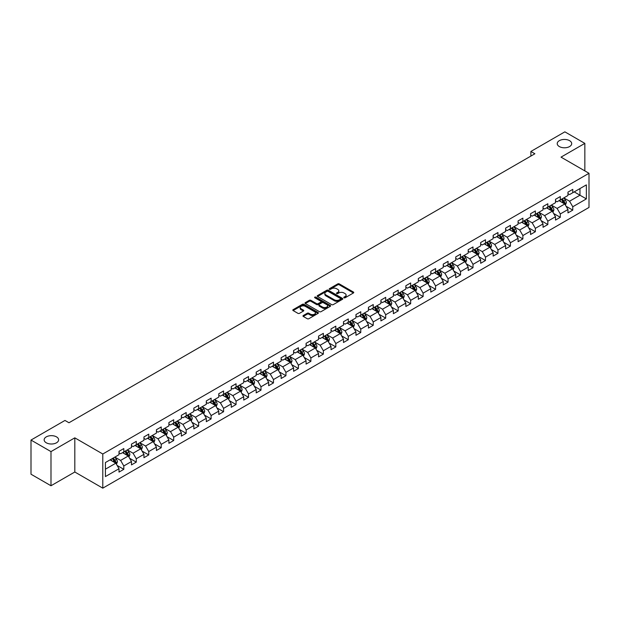 <?xml version="1.0" encoding="UTF-8"?>
<svg xmlns="http://www.w3.org/2000/svg" width="620" height="620" viewBox="0 0 620 620"><rect width="100%" height="100%" fill="white"/><g stroke="black" fill="none" stroke-linecap="round" stroke-linejoin="round"><path stroke-width="0.93" d="M343.999 297.786A0.775 0.449 0 0 0 345.1 297.786L353.431 292.966A1.108 0.643 0 0 0 353.757 292.516A1.108 0.643 0 0 0 353.431 292.059L339.31 283.906A1.108 0.643 0 0 0 337.737 283.906L329.406 288.719A0.775 0.449 0 0 0 330.499 289.354L331.584 288.734A3.55 2.054 0 0 1 336.606 288.734L337.776 289.416A3.55 2.054 0 0 1 338.822 290.865A3.55 2.054 0 0 1 337.776 292.315L336.699 292.935A0.775 0.449 0 0 0 337.799 293.57L338.877 292.942A3.55 2.054 0 0 1 343.899 292.942L345.077 293.624A3.55 2.054 0 0 1 346.115 295.074A3.55 2.054 0 0 1 345.077 296.523L343.999 297.151A0.775 0.449 0 0 0 343.999 297.786L343.999 297.151M56.505 436.875A7.239 4.177 0 0 0 48.616 435.976A7.239 4.177 0 0 0 44.152 439.836A7.239 4.177 0 0 0 46.268 442.789A7.239 4.177 0 0 0 54.157 443.695A7.239 4.177 0 0 0 58.621 439.836A7.239 4.177 0 0 0 56.505 436.875M569.571 140.662A7.239 4.177 0 0 0 561.689 139.756A7.239 4.177 0 0 0 557.225 143.615A7.239 4.177 0 0 0 559.341 146.568A7.239 4.177 0 0 0 567.23 147.475A7.239 4.177 0 0 0 571.694 143.615A7.239 4.177 0 0 0 569.571 140.662M303.288 315.534A1.108 0.643 0 0 0 302.971 315.983A1.108 0.643 0 0 0 303.288 316.433L307.257 318.726A1.108 0.643 0 0 0 308.822 318.726L318.083 313.379A1.108 0.643 0 0 0 318.409 312.922A1.108 0.643 0 0 0 318.083 312.472L303.963 304.319A1.108 0.643 0 0 0 302.389 304.319L293.128 309.667A1.108 0.643 0 0 0 292.803 310.116A1.108 0.643 0 0 0 293.128 310.566L297.918 313.333A1.108 0.643 0 0 0 299.483 313.333L303.451 311.046A1.108 0.643 0 0 0 303.777 310.589A1.108 0.643 0 0 0 303.451 310.139L301.072 308.768A2.968 1.713 0 0 1 300.204 307.559A2.968 1.713 0 0 1 302.041 305.97A2.968 1.713 0 0 1 305.272 306.342L314.572 311.713A2.968 1.713 0 0 1 315.44 312.922A2.968 1.713 0 0 1 313.612 314.51A2.968 1.713 0 0 1 310.372 314.138L308.822 313.24A1.108 0.643 0 0 0 307.257 313.24L303.288 315.534L303.288 316.433L307.257 314.162L307.257 313.24M74.811 437.844L50.987 451.6L31 440.061L31 474.215L50.987 485.755L74.811 472.006L102.788 488.157L102.788 454.003L74.811 437.844L74.811 472.006M584.846 170.888L584.846 143.383L561.023 157.139L589 173.29L102.788 454.003M584.846 143.383L564.859 131.843L530.883 151.458L530.883 156.077M31 440.061L64.976 420.445L68.975 422.755L534.882 153.768L530.883 151.458M331.661 304.637A1.108 0.643 0 0 0 333.227 304.637L342.488 299.29A1.108 0.643 0 0 0 342.813 298.832A1.108 0.643 0 0 0 342.488 298.383L328.36 290.23A1.108 0.643 0 0 0 326.794 290.23L317.533 295.577A1.108 0.643 0 0 0 317.208 296.027A1.108 0.643 0 0 0 317.533 296.476L331.661 304.637M315.138 297.949A0.775 0.449 0 0 1 315.929 298.057L315.929 297.135L330.29 305.428A1.108 0.643 0 0 1 330.607 305.877A1.108 0.643 0 0 1 330.29 306.334L321.028 311.682A1.108 0.643 0 0 1 319.455 311.682L305.335 303.521L309.295 301.25L309.295 300.328L305.335 302.622A1.108 0.643 0 0 0 305.009 303.072A1.108 0.643 0 0 0 305.335 303.521L305.335 302.622M309.295 301.25A1.108 0.643 0 0 1 310.868 301.25L310.868 300.328A1.108 0.643 0 0 0 309.295 300.328M310.868 300.328L316.595 303.637A1.108 0.643 0 0 0 318.161 303.637L320.788 302.118A1.108 0.643 0 0 0 321.113 301.669A1.108 0.643 0 0 0 320.788 301.212L314.828 297.771A0.775 0.449 0 0 1 315.929 297.135M102.788 488.157L589 207.444L589 173.29M117.141 465.473L123.814 469.325L123.814 465.953L131.487 461.528L131.487 464.892L136.284 462.125L136.284 458.754L143.956 454.328L143.956 457.692L148.754 454.925L148.754 451.554L156.434 447.129L156.434 450.492L161.223 447.725L161.223 444.354L168.904 439.929L168.904 443.292L173.701 440.525L173.701 437.154L181.373 432.721L181.373 436.093L186.171 433.326L186.171 429.954L193.843 425.521L193.843 428.893L198.64 426.126L198.64 422.755L206.313 418.322L206.313 421.693L211.11 418.926L211.11 415.555L218.783 411.122L218.783 414.493L223.58 411.726L223.58 408.355L231.26 403.922L231.26 407.293L236.049 404.527L236.049 401.156L243.73 396.722L243.73 400.094L248.527 397.327L248.527 393.956L256.2 389.523L256.2 392.894L260.997 390.127L260.997 386.756L268.669 382.323L268.669 385.694L273.466 382.928L273.466 379.556L281.139 375.123L281.139 378.495L285.936 375.728L285.936 372.356L293.609 367.923L293.609 371.295L298.406 368.52L298.406 365.157L306.086 360.724L306.086 364.095L310.876 361.321L310.876 357.957L318.556 353.524L318.556 356.895L323.353 354.121L323.353 350.757L331.026 346.324L331.026 349.696L335.823 346.921L335.823 343.558L343.496 339.125L343.496 342.496L348.293 339.721L348.293 336.358L355.965 331.925L355.965 335.296L360.762 332.522L360.762 329.158L368.435 324.725L368.435 328.096L373.232 325.322L373.232 321.951L380.913 317.525L380.913 320.889L385.702 318.122L385.702 314.751L393.382 310.326L393.382 313.689L398.18 310.922L398.18 307.551L405.852 303.126L405.852 306.489L410.649 303.722L410.649 300.351L418.322 295.926L418.322 299.29L423.119 296.523L423.119 293.151L430.792 288.726L430.792 292.09L435.589 289.323L435.589 285.952L443.261 281.526L443.261 284.89L448.058 282.123L448.058 278.752L455.739 274.319L455.739 277.69L460.528 274.923L460.528 271.552L468.209 267.119L468.209 270.49L473.006 267.724L473.006 264.353L480.678 259.92L480.678 263.291L485.475 260.524L485.475 257.153L493.148 252.72L493.148 256.091L497.945 253.324L497.945 249.953L505.618 245.52L505.618 248.891L510.415 246.124L510.415 242.753L518.087 238.32L518.087 241.692L522.885 238.925L522.885 235.554L530.565 231.121L530.565 234.492L535.362 231.725L535.362 228.354L543.035 223.921L543.035 227.292L547.832 224.525L547.832 221.154L555.505 216.721L555.505 220.092L560.302 217.326L560.302 213.954L567.974 209.521L567.974 212.892L572.771 210.118L572.771 206.754L586.365 198.904L586.365 184.876L579.964 188.565L579.964 195.215L586.365 198.904M123.814 469.325L119.017 472.091L119.017 468.728L105.423 476.571L105.423 462.543L119.017 454.693L119.017 451.321L123.814 448.555L123.814 451.926L131.487 447.493L131.487 444.121L136.284 441.355L136.284 444.726L143.956 440.293L143.956 436.922L148.754 434.155L148.754 437.526L156.434 433.093L156.434 429.722L161.223 426.955L161.223 430.327L168.904 425.893L168.904 422.522L173.701 419.756L173.701 423.127L181.373 418.694L181.373 415.322L186.171 412.556L186.171 415.927L193.843 411.494L193.843 408.123L198.64 405.356L198.64 408.727L206.313 404.294L206.313 400.923L211.11 398.156L211.11 401.528L218.783 397.094L218.783 393.723L223.58 390.957L223.58 394.328L231.26 389.895L231.26 386.524L236.049 383.757L236.049 387.12L243.73 382.695L243.73 379.324L248.527 376.557L248.527 379.921L256.2 375.495L256.2 372.124L260.997 369.357L260.997 372.721L268.669 368.296L268.669 364.924L273.466 362.158L273.466 365.521L281.139 361.096L281.139 357.724L285.936 354.958L285.936 358.321L293.609 353.896L293.609 350.525L298.406 347.758L298.406 351.122L306.086 346.696L306.086 343.325L310.876 340.55L310.876 343.922L318.556 339.489L318.556 336.125L323.353 333.351L323.353 336.722L331.026 332.289L331.026 328.925L335.823 326.151L335.823 329.522L343.496 325.089L343.496 321.726L348.293 318.951L348.293 322.322L355.965 317.889L355.965 314.526L360.762 311.752L360.762 315.123L368.435 310.69L368.435 307.326L373.232 304.552L373.232 307.923L380.913 303.49L380.913 300.127L385.702 297.352L385.702 300.723L393.382 296.29L393.382 292.919L398.18 290.152L398.18 293.524L405.852 289.091L405.852 285.719L410.649 282.953L410.649 286.324L418.322 281.891L418.322 278.519L423.119 275.753L423.119 279.124L430.792 274.691L430.792 271.32L435.589 268.553L435.589 271.924L443.261 267.491L443.261 264.12L448.058 261.353L448.058 264.724L455.739 260.292L455.739 256.92L460.528 254.154L460.528 257.525L468.209 253.092L468.209 249.721L473.006 246.954L473.006 250.325L480.678 245.892L480.678 242.521L485.475 239.754L485.475 243.125L493.148 238.692L493.148 235.321L497.945 232.554L497.945 235.926L505.618 231.493L505.618 228.121L510.415 225.354L510.415 228.718L518.087 224.293L518.087 220.922L522.885 218.155L522.885 221.518L530.565 217.093L530.565 213.722L535.362 210.955L535.362 214.319L543.035 209.893L543.035 206.522L547.832 203.755L547.832 207.119L555.505 202.694L555.505 199.322L560.302 196.555L560.302 199.919L567.974 195.494L567.974 192.123L572.771 189.356L572.771 192.719L586.365 184.876M122.535 452.662L128.293 455.987L120.613 460.42L114.863 457.095M119.017 452.848L120.613 453.77L123.814 451.926M120.613 460.42L123.814 465.953M128.293 455.987L131.487 461.528M135.005 445.462L140.763 448.787L133.083 453.22L127.333 449.895M131.487 445.648L133.083 446.571L136.284 444.726M133.083 453.22L136.284 458.754M140.763 448.787L143.956 454.328M147.475 438.262L153.233 441.587L145.56 446.02L139.802 442.696M143.956 438.449L145.56 439.371L148.754 437.526M145.56 446.02L148.754 451.554M153.233 441.587L156.434 447.129M159.945 431.063L165.703 434.387L158.03 438.821L152.272 435.496M156.434 431.249L158.03 432.171L161.223 430.327M158.03 438.821L161.223 444.354M165.703 434.387L168.904 439.929M172.422 423.863L178.173 427.188L170.5 431.621L164.742 428.296M168.904 424.049L170.5 424.971L173.701 423.127M170.5 431.621L173.701 437.154M178.173 427.188L181.373 432.721M184.892 416.663L190.642 419.988L182.97 424.413L177.212 421.096M181.373 416.849L182.97 417.771L186.171 415.927M182.97 424.413L186.171 429.954M190.642 419.988L193.843 425.521M197.362 409.464L203.12 412.788L195.44 417.214L189.689 413.896M193.843 409.65L195.44 410.572L198.64 408.727M195.44 417.214L198.64 422.755M203.12 412.788L206.313 418.322M209.831 402.264L215.59 405.589L207.917 410.014L202.159 406.697M206.313 402.45L207.917 403.372L211.11 401.528M207.917 410.014L211.11 415.555M215.59 405.589L218.783 411.122M222.301 395.064L228.059 398.389L220.387 402.814L214.629 399.497M218.783 395.25L220.387 396.172L223.58 394.328M220.387 402.814L223.58 408.355M228.059 398.389L231.26 403.922M234.771 387.864L240.529 391.189L232.856 395.614L227.098 392.297M231.26 388.05L232.856 388.972L236.049 387.12M232.856 395.614L236.049 401.156M240.529 391.189L243.73 396.722M247.248 380.665L252.999 383.989L245.326 388.415L239.568 385.09M243.73 380.851L245.326 381.773L248.527 379.921M245.326 388.415L248.527 393.956M252.999 383.989L256.2 389.523M259.718 373.465L265.469 376.782L257.796 381.215L252.038 377.89M256.2 373.651L257.796 374.573L260.997 372.721M257.796 381.215L260.997 386.756M265.469 376.782L268.669 382.323M272.188 366.265L277.946 369.582L270.266 374.015L264.515 370.69M268.669 366.443L270.266 367.373L273.466 365.521M270.266 374.015L273.466 379.556M277.946 369.582L281.139 375.123M284.658 359.065L290.416 362.382L282.743 366.815L276.985 363.49M281.139 359.244L282.743 360.173L285.936 358.321M282.743 366.815L285.936 372.356M290.416 362.382L293.609 367.923M297.127 351.865L302.885 355.183L295.213 359.615L289.455 356.291M293.609 352.044L295.213 352.966L298.406 351.122M295.213 359.615L298.406 365.157M302.885 355.183L306.086 360.724M309.597 344.666L315.355 347.983L307.683 352.416L301.925 349.091M306.086 344.844L307.683 345.766L310.876 343.922M307.683 352.416L310.876 357.957M315.355 347.983L318.556 353.524M322.075 337.458L327.825 340.783L320.153 345.216L314.394 341.891M318.556 337.644L320.153 338.567L323.353 336.722M320.153 345.216L323.353 350.757M327.825 340.783L331.026 346.324M334.544 330.259L340.295 333.583L332.622 338.016L326.864 334.692M331.026 330.445L332.622 331.367L335.823 329.522M332.622 338.016L335.823 343.558M340.295 333.583L343.496 339.125M347.014 323.059L352.772 326.384L345.092 330.817L339.341 327.492M343.496 323.245L345.092 324.167L348.293 322.322M345.092 330.817L348.293 336.358M352.772 326.384L355.965 331.925M359.484 315.859L365.242 319.184L357.57 323.617L351.811 320.292M355.965 316.045L357.57 316.967L360.762 315.123M357.57 323.617L360.762 329.158M365.242 319.184L368.435 324.725M371.954 308.659L377.712 311.984L370.039 316.417L364.281 313.092M368.435 308.845L370.039 309.767L373.232 307.923M370.039 316.417L373.232 321.951M377.712 311.984L380.913 317.525M384.423 301.46L390.181 304.784L382.509 309.217L376.751 305.892M380.913 301.646L382.509 302.568L385.702 300.723M382.509 309.217L385.702 314.751M390.181 304.784L393.382 310.326M396.901 294.26L402.651 297.585L394.979 302.017L389.221 298.693M393.382 294.446L394.979 295.368L398.18 293.524M394.979 302.017L398.18 307.551M402.651 297.585L405.852 303.126M409.371 287.06L415.121 290.385L407.449 294.818L401.698 291.493M405.852 287.246L407.449 288.168L410.649 286.324M407.449 294.818L410.649 300.351M415.121 290.385L418.322 295.926M421.84 279.86L427.599 283.185L419.918 287.618L414.168 284.293M418.322 280.046L419.918 280.969L423.119 279.124M419.918 287.618L423.119 293.151M427.599 283.185L430.792 288.726M434.31 272.661L440.068 275.985L432.396 280.418L426.637 277.094M430.792 272.846L432.396 273.769L435.589 271.924M432.396 280.418L435.589 285.952M440.068 275.985L443.261 281.526M446.78 265.461L452.538 268.786L444.865 273.219L439.107 269.894M443.261 265.647L444.865 266.569L448.058 264.724M444.865 273.219L448.058 278.752M452.538 268.786L455.739 274.319M459.25 258.261L465.008 261.586L457.335 266.011L451.577 262.694M455.739 258.447L457.335 259.369L460.528 257.525M457.335 266.011L460.528 271.552M465.008 261.586L468.209 267.119M471.727 251.061L477.478 254.386L469.805 258.811L464.047 255.494M468.209 251.247L469.805 252.169L473.006 250.325M469.805 258.811L473.006 264.353M477.478 254.386L480.678 259.92M484.197 243.862L489.947 247.186L482.275 251.612L476.524 248.294M480.678 244.047L482.275 244.97L485.475 243.125M482.275 251.612L485.475 257.153M489.947 247.186L493.148 252.72M496.667 236.662L502.425 239.987L494.745 244.412L488.994 241.095M493.148 236.848L494.745 237.77L497.945 235.926M494.745 244.412L497.945 249.953M502.425 239.987L505.618 245.52M509.136 229.462L514.894 232.787L507.222 237.212L501.464 233.895M505.618 229.648L507.222 230.57L510.415 228.718M507.222 237.212L510.415 242.753M514.894 232.787L518.087 238.32M521.606 222.262L527.364 225.587L519.692 230.012L513.933 226.688M518.087 222.448L519.692 223.371L522.885 221.518M519.692 230.012L522.885 235.554M527.364 225.587L530.565 231.121M534.076 215.062L539.834 218.387L532.162 222.812L526.403 219.488M530.565 215.249L532.162 216.171L535.362 214.319M532.162 222.812L535.362 228.354M539.834 218.387L543.035 223.921M546.553 207.863L552.304 211.18L544.631 215.613L538.873 212.288M543.035 208.041L544.631 208.971L547.832 207.119M544.631 215.613L547.832 221.154M552.304 211.18L555.505 216.721M559.023 200.663L564.774 203.98L557.101 208.413L551.351 205.088M555.505 200.841L557.101 201.771L560.302 199.919M557.101 208.413L560.302 213.954M564.774 203.98L567.974 209.521M574.213 191.89L579.964 195.215L569.571 201.213L563.82 197.889M567.974 193.642L569.571 194.564L572.771 192.719M569.571 201.213L572.771 206.754M50.987 451.6L50.987 485.755M105.423 469.185L115.816 463.186L110.066 459.862M115.816 463.186L119.017 468.728M566.099 206.266L572.771 210.118M553.629 213.466L560.302 217.326M541.152 220.666L547.832 224.525M528.682 227.865L535.362 231.725M516.212 235.065L522.885 238.925M503.742 242.265L510.415 246.124M491.272 249.465L497.945 253.324M478.803 256.672L485.475 260.524M466.325 263.872L473.006 267.724M453.856 271.072L460.528 274.923M441.386 278.272L448.058 282.123M428.916 285.471L435.589 289.323M416.446 292.671L423.119 296.523M403.976 299.871L410.649 303.722M391.499 307.071L398.18 310.922M379.029 314.27L385.702 318.122M366.56 321.47L373.232 325.322M354.09 328.67L360.762 332.522M341.62 335.87L348.293 339.721M329.142 343.069L335.823 346.921M316.673 350.269L323.353 354.121M304.203 357.469L310.876 361.321M291.733 364.669L298.406 368.52M279.263 371.868L285.936 375.728M266.794 379.068L273.466 382.928M254.316 386.268L260.997 390.127M241.847 393.468L248.527 397.327M229.377 400.667L236.049 404.527M216.907 407.867L223.58 411.726M204.437 415.075L211.11 418.926M191.968 422.274L198.64 426.126M179.49 429.474L186.171 433.326M167.02 436.674L173.701 440.525M154.55 443.874L161.223 447.725M142.081 451.073L148.754 454.925M129.611 458.273L136.284 462.125M344.309 297.894L345.077 297.445A3.55 2.054 0 0 0 346.115 295.996L346.115 295.074M338.822 290.865L338.822 291.788A3.55 2.054 0 0 1 337.776 293.237L337.009 293.678M353.416 292.981L339.31 284.828A1.108 0.643 0 0 0 337.737 284.828L329.716 289.463M342.488 298.383L342.488 299.29L328.36 291.152A1.108 0.643 0 0 0 326.794 291.152L317.548 296.492M340.527 299.15A0.775 0.449 0 0 0 340.527 298.522L328.127 291.361A0.775 0.449 0 0 0 327.027 291.361L325.887 292.02A3.55 2.054 0 0 0 324.849 293.469A3.55 2.054 0 0 0 325.887 294.919L334.366 299.809A3.55 2.054 0 0 0 339.388 299.809L340.527 299.15L340.527 300.072A0.775 0.449 0 0 0 340.752 299.762L340.752 298.832M324.849 293.469L324.849 294.392A3.55 2.054 0 0 0 325.887 295.841L325.887 294.919M340.527 300.072L339.388 300.731A3.55 2.054 0 0 1 334.366 300.731L325.887 295.841M310.868 301.25L316.595 304.56A1.108 0.643 0 0 0 318.161 304.56L320.788 303.041A1.108 0.643 0 0 0 321.113 302.591L321.113 301.669M315.929 298.057L330.274 306.342M322.54 307.071A2.968 1.713 0 0 0 325.771 307.442A2.968 1.713 0 0 0 327.608 305.854A2.968 1.713 0 0 0 326.732 304.645L323.462 302.754A1.108 0.643 0 0 0 321.888 302.754L319.261 304.273A1.108 0.643 0 0 0 318.936 304.722A1.108 0.643 0 0 0 319.261 305.179L322.54 307.071L322.54 307.993A2.968 1.713 0 0 0 325.771 308.365A2.968 1.713 0 0 0 327.608 306.784L327.608 305.854M318.936 304.722L318.936 305.644A1.108 0.643 0 0 0 319.261 306.102L319.261 305.179M322.54 307.993L319.261 306.102M315.44 312.922L315.44 313.852A2.968 1.713 0 0 1 313.612 315.433A2.968 1.713 0 0 1 310.372 315.061L308.822 314.162A1.108 0.643 0 0 0 307.257 314.162M300.204 307.559L300.204 308.481A2.968 1.713 0 0 0 301.072 309.69L301.072 308.768M303.451 310.139L303.451 311.046L301.072 309.69M318.068 313.387L303.963 305.242A1.108 0.643 0 0 0 302.389 305.242L293.144 310.581L293.128 309.667M565.409 205.081L566.362 202.678A2.999 1.728 -120 0 0 565.401 200.128L563.75 197.927M560.875 201.733L559.759 200.237M561.278 199.361L562.929 201.562A2.999 1.728 60 0 1 563.782 203.36L564.743 202.81A2.999 1.728 -120 0 0 563.882 201.004L562.232 198.803M561.488 199.237L563.317 201.678A1.527 0.883 60 0 1 563.596 202.143L564.743 202.81M552.939 212.28L553.893 209.878A2.999 1.728 -120 0 0 552.932 207.328L551.281 205.127M548.406 208.932L547.289 207.437M548.801 206.561L550.452 208.762A2.999 1.728 60 0 1 551.312 210.56L552.273 210.01A2.999 1.728 -120 0 0 551.413 208.204L549.762 206.003M549.01 206.437L550.847 208.878A1.527 0.883 60 0 1 551.118 209.343L552.273 210.01M540.47 219.48L541.415 217.085A2.999 1.728 -120 0 0 540.462 214.528L538.811 212.327M535.936 216.132L534.812 214.636M536.331 213.761L537.982 215.962A2.999 1.728 60 0 1 538.842 217.76L539.803 217.209A2.999 1.728 -120 0 0 538.943 215.411L537.292 213.203M536.54 213.637L538.369 216.085A1.527 0.883 60 0 1 538.648 216.543L539.803 217.209M527.992 226.68L528.945 224.285A2.999 1.728 -120 0 0 527.992 221.728L526.341 219.526M523.466 223.332L522.342 221.836M523.861 220.96L525.512 223.161A2.999 1.728 60 0 1 526.372 224.967L527.326 224.409A2.999 1.728 -120 0 0 526.473 222.611L524.822 220.402M524.071 220.836L525.9 223.285A1.527 0.883 60 0 1 526.179 223.743L527.326 224.409M515.522 233.879L516.476 231.485A2.999 1.728 -120 0 0 515.522 228.927L513.871 226.726M510.996 230.531L509.873 229.036M511.392 228.16L513.042 230.361A2.999 1.728 60 0 1 513.903 232.167L514.856 231.609A2.999 1.728 -120 0 0 514.003 229.811L512.353 227.602M511.601 228.036L513.43 230.485A1.527 0.883 60 0 1 513.709 230.942L514.856 231.609M503.053 241.079L504.006 238.685A2.999 1.728 -120 0 0 503.045 236.127L501.402 233.926M498.519 237.731L497.403 236.236M498.922 235.36L500.572 237.561A2.999 1.728 60 0 1 501.425 239.367L502.386 238.809A2.999 1.728 -120 0 0 501.526 237.011L499.883 234.802M499.131 235.236L500.96 237.685A1.527 0.883 60 0 1 501.239 238.142L502.386 238.809M490.583 248.279L491.536 245.884A2.999 1.728 -120 0 0 490.575 243.335L488.924 241.126M486.049 244.931L484.933 243.435M486.452 242.56L488.103 244.761A2.999 1.728 60 0 1 488.955 246.566L489.916 246.008A2.999 1.728 -120 0 0 489.056 244.21L487.405 242.001M486.661 242.435L488.49 244.885A1.527 0.883 60 0 1 488.769 245.35L489.916 246.008M478.113 255.479L479.066 253.084A2.999 1.728 -120 0 0 478.105 250.534L476.454 248.326M473.579 252.131L472.456 250.635M473.975 249.759L475.625 251.96A2.999 1.728 60 0 1 476.486 253.766L477.446 253.208A2.999 1.728 -120 0 0 476.586 251.41L474.936 249.209M474.184 249.635L476.021 252.084A1.527 0.883 60 0 1 476.292 252.549L477.446 253.208M465.643 262.678L466.589 260.284A2.999 1.728 -120 0 0 465.636 257.734L463.985 255.525M461.11 259.331L459.986 257.835M461.505 256.959L463.156 259.16A2.999 1.728 60 0 1 464.016 260.966L464.977 260.408A2.999 1.728 -120 0 0 464.117 258.61L462.466 256.409M461.714 256.835L463.543 259.284A1.527 0.883 60 0 1 463.822 259.749L464.977 260.408M453.166 269.878L454.119 267.483A2.999 1.728 -120 0 0 453.166 264.934L451.515 262.725M448.64 266.53L447.516 265.035M449.035 264.159L450.686 266.36A2.999 1.728 60 0 1 451.546 268.166L452.499 267.608A2.999 1.728 -120 0 0 451.647 265.81L449.996 263.608M449.244 264.043L451.073 266.484A1.527 0.883 60 0 1 451.352 266.949L452.499 267.608M440.696 277.078L441.649 274.683A2.999 1.728 -120 0 0 440.696 272.133L439.045 269.933M436.17 273.73L435.046 272.234M436.565 271.358L438.216 273.56A2.999 1.728 60 0 1 439.076 275.365L440.029 274.807A2.999 1.728 -120 0 0 439.177 273.009L437.526 270.808M436.775 271.242L438.604 273.683A1.527 0.883 60 0 1 438.882 274.149L440.029 274.807M428.226 284.278L429.18 281.883A2.999 1.728 -120 0 0 428.219 279.333L426.575 277.132M423.693 280.93L422.577 279.434M424.096 278.558L425.746 280.759A2.999 1.728 60 0 1 426.599 282.565L427.56 282.007A2.999 1.728 -120 0 0 426.7 280.209L425.057 278.008M424.305 278.442L426.134 280.883A1.527 0.883 60 0 1 426.413 281.348L427.56 282.007M415.757 291.478L416.71 289.083A2.999 1.728 -120 0 0 415.749 286.533L414.098 284.332M411.223 288.13L410.107 286.634M411.626 285.758L413.276 287.959A2.999 1.728 60 0 1 414.129 289.765L415.09 289.207A2.999 1.728 -120 0 0 414.23 287.409L412.579 285.208M411.835 285.642L413.664 288.083A1.527 0.883 60 0 1 413.943 288.548L415.09 289.207M403.287 298.677L404.232 296.283A2.999 1.728 -120 0 0 403.279 293.733L401.628 291.532M398.753 295.329L397.629 293.834M399.148 292.958L400.799 295.159A2.999 1.728 60 0 1 401.659 296.964L402.62 296.414A2.999 1.728 -120 0 0 401.76 294.608L400.109 292.408M399.357 292.841L401.194 295.283A1.527 0.883 60 0 1 401.466 295.748L402.62 296.414M390.817 305.877L391.762 303.482A2.999 1.728 -120 0 0 390.809 300.933L389.159 298.731M386.283 302.537L385.16 301.033M386.678 300.158L388.329 302.366A2.999 1.728 60 0 1 389.19 304.164L390.151 303.614A2.999 1.728 -120 0 0 389.29 301.808L387.639 299.607M386.888 300.041L388.717 302.483A1.527 0.883 60 0 1 388.996 302.947L390.151 303.614M378.34 313.077L379.293 310.682A2.999 1.728 -120 0 0 378.34 308.132L376.689 305.931M373.813 309.737L372.69 308.241M374.209 307.357L375.86 309.566A2.999 1.728 60 0 1 376.72 311.364L377.673 310.814A2.999 1.728 -120 0 0 376.821 309.008L375.17 306.807M374.418 307.241L376.247 309.682A1.527 0.883 60 0 1 376.526 310.147L377.673 310.814M365.87 320.276L366.823 317.882A2.999 1.728 -120 0 0 365.87 315.332L364.219 313.131M361.344 316.936L360.22 315.44M361.739 314.557L363.39 316.766A2.999 1.728 60 0 1 364.25 318.564L365.203 318.013A2.999 1.728 -120 0 0 364.351 316.208L362.7 314.007M361.948 314.441L363.777 316.882A1.527 0.883 60 0 1 364.056 317.347L365.203 318.013M353.4 327.476L354.353 325.082A2.999 1.728 -120 0 0 353.392 322.532L351.749 320.331M348.866 324.136L347.75 322.64M349.269 321.757L350.92 323.966A2.999 1.728 60 0 1 351.772 325.763L352.733 325.213A2.999 1.728 -120 0 0 351.873 323.408L350.23 321.207M349.478 321.64L351.308 324.082A1.527 0.883 60 0 1 351.587 324.547L352.733 325.213M340.93 334.676L341.884 332.281A2.999 1.728 -120 0 0 340.923 329.731L339.272 327.531M336.397 331.336L335.281 329.84M336.8 328.957L338.45 331.165A2.999 1.728 60 0 1 339.303 332.963L340.264 332.413A2.999 1.728 -120 0 0 339.404 330.607L337.753 328.406M337.009 328.84L338.838 331.281A1.527 0.883 60 0 1 339.117 331.747L340.264 332.413M328.461 341.876L329.406 339.481A2.999 1.728 -120 0 0 328.453 336.931L326.802 334.73M323.927 338.536L322.803 337.04M324.322 336.164L325.973 338.365A2.999 1.728 60 0 1 326.833 340.163L327.794 339.613A2.999 1.728 -120 0 0 326.934 337.807L325.283 335.606M324.531 336.04L326.368 338.481A1.527 0.883 60 0 1 326.639 338.946L327.794 339.613M315.991 349.076L316.936 346.681A2.999 1.728 -120 0 0 315.983 344.131L314.332 341.93M311.457 345.735L310.333 344.24M311.852 343.364L313.503 345.565A2.999 1.728 60 0 1 314.363 347.363L315.324 346.812A2.999 1.728 -120 0 0 314.464 345.007L312.813 342.806M312.062 343.24L313.89 345.681A1.527 0.883 60 0 1 314.17 346.146L315.324 346.812M303.513 356.283L304.466 353.881A2.999 1.728 -120 0 0 303.513 351.331L301.863 349.13M298.987 352.935L297.863 351.439M299.382 350.563L301.033 352.764A2.999 1.728 60 0 1 301.894 354.562L302.847 354.012A2.999 1.728 -120 0 0 301.994 352.207L300.344 350.006M299.592 350.44L301.421 352.881A1.527 0.883 60 0 1 301.7 353.346L302.847 354.012M291.044 363.483L291.997 361.08A2.999 1.728 -120 0 0 291.044 358.531L289.393 356.329M286.517 360.135L285.394 358.639M286.913 357.763L288.563 359.964A2.999 1.728 60 0 1 289.416 361.762L290.377 361.212A2.999 1.728 -120 0 0 289.524 359.406L287.874 357.205M287.122 357.639L288.951 360.081A1.527 0.883 60 0 1 289.23 360.546L290.377 361.212M278.574 370.683L279.527 368.28A2.999 1.728 -120 0 0 278.566 365.73L276.923 363.529M274.04 367.335L272.924 365.839M274.443 364.963L276.094 367.164A2.999 1.728 60 0 1 276.946 368.962L277.907 368.412A2.999 1.728 -120 0 0 277.047 366.606L275.404 364.405M274.652 364.839L276.481 367.28A1.527 0.883 60 0 1 276.76 367.745L277.907 368.412M266.104 377.882L267.057 375.488A2.999 1.728 -120 0 0 266.096 372.93L264.446 370.729M261.57 374.534L260.454 373.038M261.973 372.163L263.624 374.364A2.999 1.728 60 0 1 264.476 376.162L265.438 375.612A2.999 1.728 -120 0 0 264.577 373.813L262.926 371.605M262.183 372.039L264.012 374.488A1.527 0.883 60 0 1 264.291 374.945L265.438 375.612M253.634 385.082L254.58 382.687A2.999 1.728 -120 0 0 253.626 380.13L251.976 377.929M249.101 381.734L247.977 380.238M249.496 379.363L251.147 381.563A2.999 1.728 60 0 1 252.007 383.369L252.968 382.811A2.999 1.728 -120 0 0 252.108 381.013L250.457 378.804M249.705 379.238L251.542 381.688A1.527 0.883 60 0 1 251.813 382.145L252.968 382.811M241.165 392.282L242.11 389.887A2.999 1.728 -120 0 0 241.157 387.329L239.506 385.129M236.631 388.934L235.507 387.438M237.026 386.562L238.677 388.763A2.999 1.728 60 0 1 239.537 390.569L240.498 390.011A2.999 1.728 -120 0 0 239.638 388.213L237.987 386.004M237.235 386.438L239.064 388.887A1.527 0.883 60 0 1 239.343 389.344L240.498 390.011M228.687 399.482L229.64 397.087A2.999 1.728 -120 0 0 228.687 394.529L227.036 392.328M224.161 396.134L223.037 394.638M224.556 393.762L226.207 395.963A2.999 1.728 60 0 1 227.067 397.769L228.021 397.211A2.999 1.728 -120 0 0 227.168 395.413L225.517 393.204M224.766 393.638L226.595 396.087A1.527 0.883 60 0 1 226.874 396.544L228.021 397.211M216.217 406.681L217.171 404.286A2.999 1.728 -120 0 0 216.217 401.737L214.567 399.528M211.691 403.333L210.567 401.838M212.087 400.962L213.737 403.163A2.999 1.728 60 0 1 214.59 404.969L215.551 404.411A2.999 1.728 -120 0 0 214.698 402.613L213.047 400.404M212.296 400.838L214.125 403.287A1.527 0.883 60 0 1 214.404 403.752L215.551 404.411M203.748 413.881L204.701 411.486A2.999 1.728 -120 0 0 203.74 408.936L202.097 406.728M199.214 410.533L198.098 409.037M199.617 408.161L201.267 410.363A2.999 1.728 60 0 1 202.12 412.168L203.081 411.61A2.999 1.728 -120 0 0 202.221 409.812L200.578 407.611M199.826 408.038L201.655 410.486A1.527 0.883 60 0 1 201.934 410.952L203.081 411.61M191.278 421.081L192.231 418.686A2.999 1.728 -120 0 0 191.27 416.136L189.619 413.928M186.744 417.733L185.628 416.237M187.147 415.361L188.79 417.562A2.999 1.728 60 0 1 189.65 419.368L190.611 418.81A2.999 1.728 -120 0 0 189.751 417.012L188.1 414.811M187.356 415.237L189.185 417.686A1.527 0.883 60 0 1 189.457 418.151L190.611 418.81M178.808 428.281L179.754 425.886A2.999 1.728 -120 0 0 178.8 423.336L177.15 421.127M174.274 424.933L173.15 423.437M174.669 422.561L176.32 424.762A2.999 1.728 60 0 1 177.18 426.568L178.142 426.01A2.999 1.728 -120 0 0 177.281 424.212L175.631 422.011M174.879 422.445L176.716 424.886A1.527 0.883 60 0 1 176.987 425.351L178.142 426.01M166.338 435.48L167.284 433.086A2.999 1.728 -120 0 0 166.331 430.536L164.68 428.335M161.805 432.132L160.681 430.637M162.2 429.761L163.85 431.962A2.999 1.728 60 0 1 164.711 433.768L165.672 433.21A2.999 1.728 -120 0 0 164.811 431.411L163.161 429.211M162.409 429.644L164.238 432.086A1.527 0.883 60 0 1 164.517 432.551L165.672 433.21M153.861 442.68L154.814 440.285A2.999 1.728 -120 0 0 153.861 437.736L152.21 435.535M149.335 439.332L148.211 437.836M149.73 436.961L151.381 439.161A2.999 1.728 60 0 1 152.241 440.967L153.194 440.409A2.999 1.728 -120 0 0 152.342 438.611L150.691 436.41M149.939 436.844L151.768 439.286A1.527 0.883 60 0 1 152.047 439.75L153.194 440.409M141.391 449.88L142.344 447.485A2.999 1.728 -120 0 0 141.391 444.935L139.74 442.734M136.865 446.532L135.741 445.036M137.26 444.16L138.911 446.361A2.999 1.728 60 0 1 139.763 448.167L140.725 447.609A2.999 1.728 -120 0 0 139.872 445.811L138.221 443.61M137.47 444.044L139.299 446.485A1.527 0.883 60 0 1 139.577 446.95L140.725 447.609M128.921 457.079L129.875 454.685A2.999 1.728 -120 0 0 128.913 452.135L127.27 449.934M124.388 453.732L123.272 452.236M124.791 451.36L126.441 453.561A2.999 1.728 60 0 1 127.294 455.367L128.255 454.817A2.999 1.728 -120 0 0 127.394 453.011L125.751 450.81M125 451.244L126.829 453.685A1.527 0.883 60 0 1 127.108 454.15L128.255 454.817M116.451 464.279L117.405 461.885A2.999 1.728 -120 0 0 116.444 459.335L114.793 457.134M111.918 460.939L110.802 459.436M112.321 458.56L113.964 460.768A2.999 1.728 60 0 1 114.824 462.567L115.785 462.016A2.999 1.728 -120 0 0 114.925 460.211L113.274 458.01M112.53 458.443L114.359 460.885A1.527 0.883 60 0 1 114.63 461.35L115.785 462.016M345.077 297.445L345.077 296.523M336.699 293.57L336.699 292.935M337.776 293.237L337.776 292.315M329.406 289.354L329.406 288.719M337.737 284.828L337.737 283.906M339.31 284.828L339.31 283.906M353.431 292.966L353.431 292.059M317.533 296.476L317.533 295.577M326.794 291.152L326.794 290.23M328.36 291.152L328.36 290.23M334.366 300.731L334.366 299.809M339.388 300.731L339.388 299.809M316.595 304.56L316.595 303.637M318.161 304.56L318.161 303.637M320.788 303.041L320.788 302.118M330.29 306.334L330.29 305.428M308.822 314.162L308.822 313.24M310.372 315.061L310.372 314.138M302.389 305.242L302.389 304.319M303.963 305.242L303.963 304.319M318.083 313.379L318.083 312.472M564.479 203.81L566.339 202.74M563.882 201.004L565.401 200.128M561.751 202.236L562.929 201.562M552.009 211.009L553.869 209.94M551.413 208.204L552.932 207.328M549.281 209.436L550.452 208.762M539.539 218.209L541.4 217.139M538.943 215.411L540.462 214.528M536.812 216.636L537.982 215.962M527.07 225.417L528.93 224.339M526.473 222.611L527.992 221.728M524.342 223.835L525.512 223.161M514.6 232.616L516.452 231.539M514.003 229.811L515.522 228.927M511.872 231.035L513.042 230.361M502.123 239.816L503.982 238.739M501.526 237.011L503.045 236.127M499.402 238.235L500.572 237.561M489.653 247.016L491.513 245.938M489.056 244.21L490.575 243.335M486.925 245.435L488.103 244.761M477.183 254.215L479.043 253.138M476.586 251.41L478.105 250.534M474.455 252.635L475.625 251.96M464.713 261.415L466.573 260.338M464.117 258.61L465.636 257.734M461.985 259.842L463.156 259.16M452.243 268.615L454.104 267.538M451.647 265.81L453.166 264.934M449.515 267.042L450.686 266.36M439.774 275.815L441.626 274.738M439.177 273.009L440.696 272.133M437.046 274.242L438.216 273.56M427.296 283.014L429.156 281.937M426.7 280.209L428.219 279.333M424.576 281.441L425.746 280.759M414.827 290.214L416.686 289.137M414.23 287.409L415.749 286.533M412.099 288.641L413.276 287.959M402.357 297.414L404.217 296.344M401.76 294.608L403.279 293.733M399.629 295.841L400.799 295.159M389.887 304.614L391.747 303.544M389.29 301.808L390.809 300.933M387.159 303.041L388.329 302.366M377.417 311.813L379.277 310.744M376.821 309.008L378.34 308.132M374.689 310.24L375.86 309.566M364.947 319.013L366.8 317.944M364.351 316.208L365.87 315.332M362.219 317.44L363.39 316.766M352.47 326.213L354.33 325.144M351.873 323.408L353.392 322.532M349.742 324.64L350.92 323.966M340 333.413L341.86 332.343M339.404 330.607L340.923 329.731M337.272 331.839L338.45 331.165M327.531 340.613L329.39 339.543M326.934 337.807L328.453 336.931M324.803 339.039L325.973 338.365M315.061 347.812L316.921 346.743M314.464 345.007L315.983 344.131M312.333 346.239L313.503 345.565M302.591 355.012L304.451 353.942M301.994 352.207L303.513 351.331M299.863 353.439L301.033 352.764M290.121 362.212L291.974 361.142M289.524 359.406L291.044 358.531M287.393 360.638L288.563 359.964M277.644 369.412L279.504 368.342M277.047 366.606L278.566 365.73M274.916 367.838L276.094 367.164M265.174 376.611L267.034 375.542M264.577 373.813L266.096 372.93M262.446 375.038L263.624 374.364M252.704 383.819L254.564 382.742M252.108 381.013L253.626 380.13M249.976 382.238L251.147 381.563M240.235 391.019L242.095 389.941M239.638 388.213L241.157 387.329M237.506 389.438L238.677 388.763M227.765 398.218L229.625 397.141M227.168 395.413L228.687 394.529M225.037 396.637L226.207 395.963M215.295 405.418L217.147 404.341M214.698 402.613L216.217 401.737M212.567 403.837L213.737 403.163M202.817 412.618L204.678 411.541M202.221 409.812L203.74 408.936M200.09 411.037L201.267 410.363M190.348 419.818L192.208 418.74M189.751 417.012L191.27 416.136M187.62 418.244L188.79 417.562M177.878 427.017L179.738 425.94M177.281 424.212L178.8 423.336M175.15 425.444L176.32 424.762M165.408 434.217L167.268 433.14M164.811 431.411L166.331 430.536M162.68 432.644L163.85 431.962M152.939 441.417L154.799 440.339M152.342 438.611L153.861 437.736M150.21 439.844L151.381 439.161M140.469 448.617L142.321 447.539M139.872 445.811L141.391 444.935M137.741 447.043L138.911 446.361M127.991 455.816L129.851 454.747M127.394 453.011L128.913 452.135M125.263 454.243L126.441 453.561M115.522 463.016L117.382 461.946M114.925 460.211L116.444 459.335M112.793 461.443L113.964 460.768"/></g></svg>
